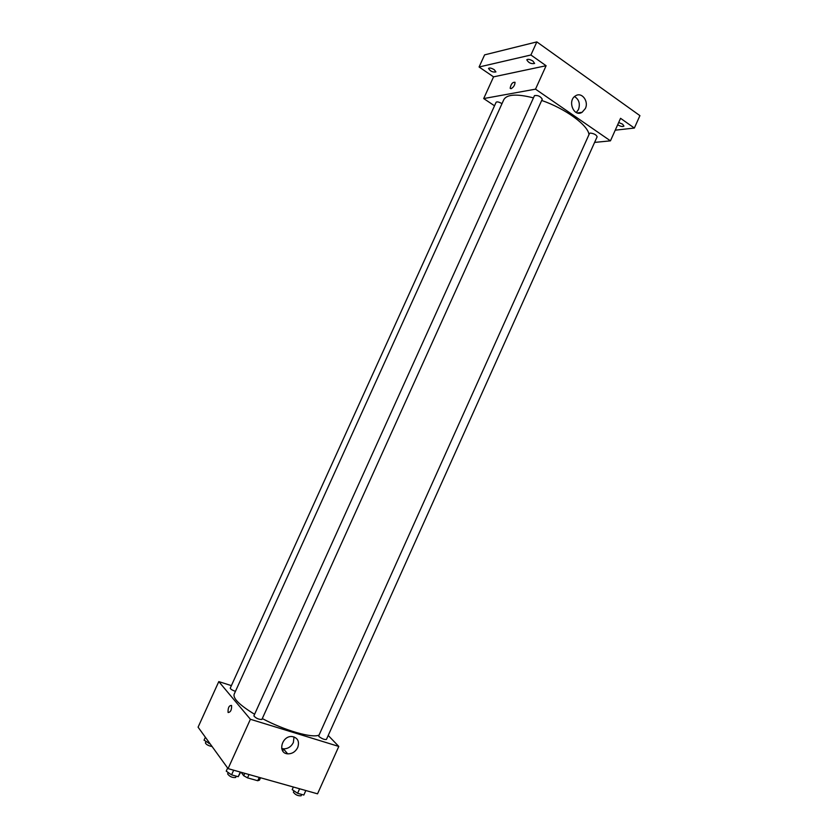 <?xml version="1.0" encoding="UTF-8"?>
<svg xmlns="http://www.w3.org/2000/svg" width="838" height="838" viewBox="0 0 838 838"><rect width="100%" height="100%" fill="white"/><g stroke="black" fill="none" stroke-linecap="round" stroke-linejoin="round"><path stroke-width="1.26" d="M259.246 777.413L257.748 780.733L247.514 777.863L243.69 775.705L241.176 772.322M257.748 780.733L259.466 780.126L260.534 777.769M249.022 774.532L247.514 777.863M244.769 773.327L243.69 775.705M328.213 735.46L338.793 746.438L317.539 793.827L228.072 768.624L198.082 727.175L218.791 681.598L231.393 685.631M283.6 749.067L282.741 750.984M533.46 97.878C516.816 93.688 506.938 94.275 503.816 99.628L234.137 694.241C232.912 698.515 239.731 705.187 254.595 714.28M262.294 718.564C284.962 730.642 312.564 738.477 319.069 735.052M338.793 746.438L250.394 719.276L218.791 681.598M253.872 715.882C255.988 718.313 258.659 719.507 261.885 719.465L542.259 99.188C540.447 96.286 537.849 95.092 534.476 95.626L253.872 715.882M501.983 103.671C499.123 101.985 497.175 101.503 496.138 102.226L230.241 688.166C230.523 689.15 232.252 690.208 235.436 691.371M319.006 736.571L318.691 735.879L589.502 133.472L590.298 133.064C594.058 133.546 596.331 134.782 597.127 136.783L326.422 739.462C324.536 739.786 322.064 738.823 319.006 736.571M250.394 719.276L228.072 768.624M297.72 747.506C295.447 751.822 292.095 753.928 287.675 753.833C277.158 753.236 281.861 735.345 292.232 736.56C297.804 737.807 299.637 741.452 297.72 747.506M228.166 712.52L228.062 712.363C227.915 707.712 229.078 705.418 231.56 705.46C231.78 709.838 230.649 712.185 228.166 712.52L228.062 712.363C227.915 707.712 229.088 705.418 231.56 705.46C231.78 709.838 230.649 712.185 228.166 712.52M294.023 736.916L293.352 742.573C291.1 746.836 287.78 748.921 283.391 748.826L281.673 748.439M541.694 100.455C565.451 108.615 588.286 125.396 588.978 134.635M594.613 142.408L610.452 140.847L535.513 89.153L483.694 98.57L494.525 105.787M615.239 130.183L634.356 128.057L639.918 115.644L536.844 41.9L484.605 54.868L479.085 66.998L493.561 76.855L483.694 98.57M634.356 128.057L620.56 118.315L610.452 140.847M536.844 41.9L530.904 54.994L479.085 66.998M535.513 89.153L546.104 65.731L530.904 54.994M585.353 108.531L582.117 112.282C573.841 117.676 566.98 100.57 575.591 95.815C581.708 91.646 589.03 101.262 585.353 108.531M546.104 65.731L493.561 76.855M511.023 88.723L510.153 88.252C510.95 83.999 512.573 82.019 515.035 82.292C514.93 85.088 513.6 87.236 511.023 88.723L510.153 88.262C510.95 84.01 512.573 82.019 515.045 82.292M574.554 96.58C579.037 99.471 580.346 103.786 578.492 109.516L576.272 112.533M494.284 69.722L495.918 71.932C492.702 72.424 490.24 71.251 488.533 68.412C489.549 67.616 491.466 68.056 494.284 69.722M532.989 61.111L534.602 63.447C531.145 64.097 528.537 62.871 526.777 59.791C527.909 58.88 529.983 59.32 532.989 61.111M618.685 122.505L622.613 124.181L623.933 126.088C622.739 126.936 620.654 126.496 617.669 124.757M305.849 790.527L303.827 795.032L297.584 793.293L292.19 789.616L293.363 787.018M299.616 788.778L297.584 793.293M293.991 790.842L293.384 792.193C295.322 794.812 297.899 796.016 301.114 795.796L301.722 794.445M240.663 772.175L238.212 776.711L231.571 774.857L226.229 771.138L227.632 768.027M240.307 772.07L238.212 776.711M233.676 770.206L231.571 774.857M228.25 772.542L227.622 773.903C229.622 776.617 232.294 777.811 235.656 777.496L236.253 776.166M210.202 743.935L204.043 740.174L205.373 737.241M209.374 742.782L209.008 743.589M206.022 741.536L205.404 742.908C206.19 744.584 208.411 745.799 212.087 746.532M283.391 748.826L287.675 753.833M577.382 112.952L582.117 112.282"/></g></svg>
